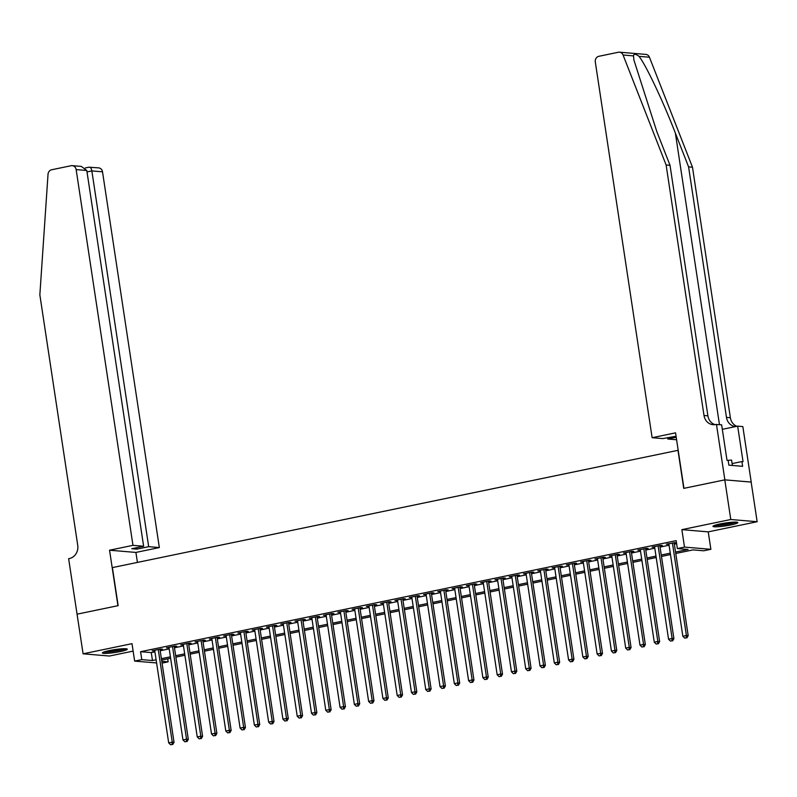 <?xml version="1.0" encoding="UTF-8"?>
<svg xmlns="http://www.w3.org/2000/svg" width="797" height="797" viewBox="0 0 797 797"><rect width="100%" height="100%" fill="white"/><g stroke="black" fill="none" stroke-linecap="round" stroke-linejoin="round"><path stroke-width="1.2" d="M120.397 651.538A12.593 1.435 171.4 0 0 127.291 649.186A12.593 1.435 171.4 0 0 109.279 650.601A12.593 1.435 171.4 0 0 102.395 652.952A12.593 1.435 171.4 0 0 120.397 651.538M730.959 524.934A12.593 1.435 171.4 0 0 737.853 522.583A12.593 1.435 171.4 0 0 719.84 523.998A12.593 1.435 171.4 0 0 712.956 526.349A12.593 1.435 171.4 0 0 730.959 524.934M167.699 658.82L168.147 661.849L162.06 663.104M77.02 614.188L117.946 605.7L109.548 550.209L132.969 545.347L76.143 169.592A4.842 4.344 -85.2 0 0 72.268 165.656A4.842 4.344 -85.2 0 0 71.142 165.716L51.646 169.761A4.842 4.344 -85.2 0 0 48.029 174.244L39.85 294.85L77.737 545.357A11.297 10.132 94.8 0 1 69.419 558.528L68.632 558.687L83.087 653.809L109.458 656.031L133.129 651.119M77.1 614.168L118.155 605.65L112.397 567.603L677.978 450.325L683.726 488.382L724.792 479.864L751.153 482.085L757.15 521.726L730.779 519.505L681.863 529.646L684.503 547.091L710.874 549.312L703.731 550.787L693.041 549.89L675.756 553.477M681.863 529.646L708.234 531.868L757.15 521.726M708.234 531.868L710.874 549.312M724.792 479.864L730.779 519.505M160.028 649.694L162.528 649.166L160.745 649.017L152.177 650.8L154.757 650.78M174.314 646.726L176.814 646.208L175.031 646.058L166.463 647.841L169.034 647.822M188.59 643.767L191.091 643.249L189.317 643.099L180.74 644.873L183.32 644.863M202.876 640.808L205.377 640.29L203.594 640.14L195.026 641.914L197.596 641.904M217.163 637.839L219.653 637.321L217.88 637.172L209.312 638.955L211.882 638.935M231.439 634.88L233.939 634.362L232.156 634.213L223.588 635.986L226.169 635.976M245.725 631.921L248.226 631.403L246.442 631.254L237.875 633.027L240.445 633.017M260.001 628.963L262.502 628.444L260.719 628.295L252.151 630.068L254.731 630.048M274.288 625.994L276.788 625.476L275.005 625.326L266.437 627.109L269.007 627.09M288.574 623.035L291.064 622.517L289.291 622.367L280.713 624.141L283.294 624.131M302.85 620.076L305.351 619.558L303.567 619.408L295 621.182L297.58 621.172M317.136 617.117L319.637 616.599L317.854 616.45L309.286 618.223L311.856 618.203M331.413 614.148L333.913 613.63L332.13 613.481L323.562 615.264L326.142 615.244M345.699 611.189L348.199 610.671L346.416 610.522L337.848 612.295L340.419 612.285M359.975 608.231L362.476 607.712L360.702 607.563L352.125 609.336L354.705 609.326M374.261 605.272L376.762 604.754L374.979 604.594L366.411 606.378L368.991 606.358M388.547 602.303L391.048 601.785L389.265 601.635L380.697 603.419L383.267 603.399M402.824 599.344L405.324 598.826L403.541 598.677L394.973 600.45L397.554 600.44M417.11 596.385L419.611 595.867L417.827 595.718L409.26 597.491L411.83 597.481M431.386 593.426L433.887 592.908L432.104 592.749L423.536 594.532L426.116 594.512M445.672 590.457L448.173 589.939L446.39 589.79L437.822 591.573L440.392 591.553M459.959 587.499L462.449 586.981L460.676 586.831L452.108 588.604L454.679 588.594M474.235 584.54L476.736 584.022L474.952 583.872L466.384 585.646L468.965 585.636M488.521 581.571L491.022 581.053L489.238 580.903L480.671 582.687L483.241 582.667M502.797 578.612L505.298 578.094L503.515 577.945L494.947 579.718L497.527 579.708M517.084 575.653L519.584 575.135L517.801 574.986L509.233 576.759L511.804 576.749M531.37 572.694L533.86 572.176L532.087 572.027L523.509 573.8L526.09 573.78M545.646 569.725L548.147 569.207L546.363 569.058L537.796 570.841L540.376 570.821M559.932 566.767L562.433 566.249L560.65 566.099L552.082 567.872L554.652 567.862M574.209 563.808L576.709 563.29L574.926 563.14L566.358 564.914L568.938 564.904M588.495 560.849L590.995 560.331L589.212 560.181L580.644 561.955L583.215 561.935M602.771 557.88L605.272 557.362L603.498 557.213L594.921 558.996L597.501 558.976M617.057 554.921L619.558 554.403L617.775 554.254L609.207 556.027L611.787 556.017M631.344 551.962L633.844 551.444L632.061 551.295L623.493 553.068L626.063 553.058M645.62 549.003L648.12 548.485L646.337 548.326L637.769 550.109L640.35 550.089M659.906 546.035L662.407 545.517L660.623 545.367L652.056 547.15L654.626 547.131M675.547 552.062L688.05 549.472L677.36 548.565L676.165 540.645L140.581 651.697L151.271 652.594L154.917 651.846M160.187 650.75L169.193 648.878M174.473 647.782L183.479 645.919M188.759 644.823L197.766 642.96M203.036 641.864L212.042 639.991M217.322 638.905L226.328 637.032M231.598 635.936L240.604 634.073M245.884 632.977L254.891 631.114M260.161 630.019L269.167 628.146M274.447 627.06L283.453 625.187M288.733 624.091L297.739 622.228M303.009 621.132L312.016 619.269M317.296 618.173L326.302 616.3M331.572 615.214L340.578 613.341M345.858 612.245L354.864 610.382M360.144 609.287L369.15 607.424M374.421 606.328L383.427 604.455M388.707 603.359L397.713 601.496M402.983 600.4L411.989 598.537M417.269 597.441L426.275 595.578M431.546 594.482L440.562 592.609M445.832 591.513L454.838 589.65M460.118 588.555L469.124 586.692M474.394 585.596L483.4 583.723M488.681 582.637L497.687 580.764M502.957 579.668L511.963 577.805M517.243 576.709L526.249 574.846M531.529 573.75L540.535 571.877M545.806 570.791L554.812 568.919M560.092 567.823L569.098 565.96M574.368 564.864L583.374 563.001M588.654 561.905L597.66 560.032M602.94 558.946L611.947 557.073M617.217 555.977L626.223 554.114M631.503 553.018L640.509 551.155M645.779 550.06L654.785 548.187M660.065 547.101L669.072 545.228M674.342 544.132L676.623 543.664M676.454 542.538L666.332 544.182L668.912 544.172M674.182 543.076L676.464 542.608M156.591 662.955L134.643 661.102L132.003 643.667L83.087 653.809M134.643 661.102L141.786 659.627L152.476 660.524L156.112 659.767M140.581 651.697L141.786 659.627M677.36 548.565L684.503 547.091M161.791 661.311L168.147 661.849M670.486 554.563L661.48 556.436M656.2 557.531L647.194 559.394M641.914 560.49L632.908 562.353M627.637 563.449L618.631 565.322M613.351 566.408L604.345 568.281M599.075 569.377L590.069 571.24M584.789 572.336L575.783 574.199M570.513 575.295L561.506 577.167M556.226 578.253L547.22 580.126M541.94 581.222L532.934 583.085M527.664 584.181L518.658 586.044M513.378 587.14L504.371 589.013M499.101 590.109L490.095 591.972M484.815 593.068L475.809 594.931M470.529 596.026L461.523 597.889M456.253 598.985L447.247 600.858M441.966 601.954L432.96 603.817M427.69 604.913L418.684 606.776M413.404 607.872L404.398 609.745M399.128 610.831L390.112 612.704M384.841 613.8L375.835 615.663M370.555 616.758L361.549 618.621M356.279 619.717L347.273 621.59M341.993 622.676L332.987 624.549M327.716 625.645L318.71 627.508M313.43 628.604L304.424 630.467M299.144 631.563L290.138 633.436M284.868 634.522L275.862 636.395M270.582 637.49L261.575 639.353M256.305 640.449L247.299 642.312M242.019 643.408L233.013 645.281M227.733 646.367L218.727 648.24M213.457 649.336L204.45 651.199M199.17 652.295L190.164 654.158M184.894 655.254L175.888 657.126M170.608 658.222L161.602 660.085M161.392 658.671L170.399 656.808M175.669 655.712L184.675 653.849M189.955 652.753L198.961 650.88M204.231 649.794L213.237 647.921M218.517 646.825L227.524 644.962M232.804 643.866L241.81 642.003M247.08 640.908L256.086 639.035M261.366 637.949L270.372 636.076M275.642 634.98L284.649 633.117M289.929 632.021L298.935 630.158M304.215 629.062L313.221 627.189M318.491 626.103L327.497 624.23M332.777 623.134L341.783 621.271M347.054 620.176L356.06 618.313M361.34 617.217L370.346 615.344M375.616 614.248L384.632 612.385M389.902 611.289L398.908 609.426M404.189 608.33L413.195 606.467M418.465 605.371L427.471 603.498M432.751 602.402L441.757 600.539M447.027 599.444L456.033 597.581M461.314 596.485L470.32 594.612M475.6 593.526L484.606 591.653M489.876 590.557L498.882 588.694M504.162 587.598L513.168 585.735M518.439 584.639L527.445 582.766M532.725 581.68L541.731 579.808M547.011 578.712L556.017 576.849M561.287 575.753L570.293 573.89M575.573 572.794L584.58 570.921M589.85 569.835L598.856 567.962M604.136 566.866L613.142 565.003M618.412 563.907L627.418 562.044M632.698 560.949L641.705 559.076M646.985 557.98L655.991 556.117M661.261 555.021L670.267 553.158M151.271 652.594L152.476 660.524M668.045 543.833L668.115 544.331M653.759 546.792L653.839 547.3M639.473 549.751L639.553 550.259M625.197 552.719L625.266 553.218M610.91 555.678L610.99 556.176M596.634 558.637L596.704 559.145M582.348 561.596L582.428 562.104M568.062 564.565L568.141 565.063M553.785 567.524L553.855 568.032M539.499 570.483L539.579 570.991M525.223 573.442L525.293 573.95M510.937 576.41L511.016 576.908M496.651 579.369L496.73 579.877M482.374 582.328L482.454 582.836M468.088 585.297L468.168 585.795M453.812 588.256L453.882 588.754M439.526 591.215L439.605 591.723M425.249 594.173L425.319 594.682M410.963 597.142L411.043 597.64M396.677 600.101L396.757 600.599M382.401 603.06L382.47 603.568M368.114 606.019L368.194 606.527M353.838 608.988L353.908 609.486M339.552 611.947L339.632 612.445M325.266 614.905L325.345 615.414M310.989 617.864L311.059 618.372M296.703 620.833L296.783 621.331M282.427 623.792L282.497 624.29M268.141 626.751L268.22 627.259M253.854 629.71L253.934 630.218M239.578 632.679L239.658 633.177M225.292 635.637L225.372 636.145M211.016 638.596L211.085 639.104M196.729 641.565L196.809 642.063M182.453 644.524L182.523 645.022M168.167 647.483L168.247 647.991M153.881 650.442L153.96 650.95M672.409 542.926L686.406 635.518L682.84 636.255L668.832 543.664M674.113 542.578L688.19 635.667L686.406 635.518L686.187 637.849L684.753 638.148L686.187 637.849M686.894 637.909L688.19 635.667M682.84 636.255L684.753 638.148M735.342 522.105A10.899 1.245 -8.6 0 1 734.196 522.543A10.899 1.245 -8.6 0 1 724.104 524.605A10.899 1.245 -8.6 0 1 715.198 525.153M714.212 525.492A12.513 1.425 171.4 0 0 735.521 522.453A12.513 1.425 171.4 0 0 736.388 522.145M732.383 465.458L731.566 460.068L727.561 460.357M718.655 524.247A10.092 1.146 171.4 0 0 731.776 522.264M124.79 648.708A10.899 1.245 -8.6 0 1 123.635 649.147A10.899 1.245 -8.6 0 1 113.543 651.209A10.899 1.245 -8.6 0 1 104.636 651.757M103.65 652.095A12.513 1.425 171.4 0 0 124.97 649.057A12.513 1.425 171.4 0 0 125.826 648.748M108.093 650.85A10.092 1.146 171.4 0 0 121.214 648.868M633.495 55.89L623.065 55.003A4.842 4.344 -85.2 0 0 619.488 52.184L645.849 54.405A4.842 4.344 94.8 0 1 649.435 57.225L692.483 167.211L688.588 166.882L675.388 133.159C662.955 100.94 645.779 64.677 639.005 56.348C635.687 53.817 633.844 53.658 633.495 55.89L633.894 59.974L656.818 131.595L670.018 165.318L707.905 415.825A11.297 10.132 -85.2 0 0 715.029 424.632M676.065 436.258L662.785 438.599L652.125 437.702L595.299 61.937A4.842 4.344 -85.2 0 1 598.866 56.298L618.362 52.253A4.842 4.344 -85.2 0 1 619.488 52.184M670.018 165.318L666.123 164.989L704.01 415.496A11.297 10.132 -85.2 0 0 713.056 424.681A11.297 10.132 -85.2 0 0 715.686 424.522L721.634 424.791L727.003 460.307L728.149 460.407L728.866 465.159L742.615 466.325L741.897 461.563L743.043 461.662L737.663 426.146L742.834 426.584L751.222 482.075L724.862 479.854L683.946 488.332L675.547 432.841L652.125 437.702M692.483 167.211L730.371 417.718A11.297 10.132 -85.2 0 0 736.866 426.315M735.571 426.574A11.297 10.132 -85.2 0 1 735.521 426.574A11.297 10.132 -85.2 0 1 726.475 417.389L688.588 166.882M623.065 55.003L666.123 164.989M716.463 424.363L724.862 479.854M676.593 439.765L667.836 439.027L676.225 437.284M667.836 439.027L667.627 437.593M737.663 426.146L722.321 429.324M741.897 461.563L732.094 463.595M132.969 545.347L143.629 546.244L131.774 548.705L136.835 549.133L148.68 546.672L159.34 547.569L102.514 171.813L91.854 170.917L87.012 171.913M148.68 546.672L91.854 170.917C91.286 168.117 90.33 166.882 88.995 167.221L98.629 167.878A4.842 4.344 94.8 0 1 102.514 171.813M137.423 562.413L135.918 552.431L159.34 547.569M109.548 550.209L135.918 552.431M143.629 546.244L86.793 170.488L76.143 169.592M136.835 549.133L136.616 547.698M72.268 165.656L81.334 166.414L86.793 170.488M658.123 545.885L672.13 638.477L668.553 639.224L654.556 546.632M659.826 545.537L673.903 638.626L672.13 638.477L671.901 640.808L670.476 641.107L671.901 640.808M672.618 640.868L673.903 638.626M668.553 639.224L670.476 641.107M643.837 548.854L657.844 641.446L654.277 642.183L640.27 549.591M645.55 548.495L659.627 641.595L657.844 641.446L657.615 643.767L656.19 644.066L657.615 643.767M658.332 643.827L659.627 641.595M654.277 642.183L656.19 644.066M629.56 551.813L643.558 644.404L639.991 645.142L625.984 552.55M631.264 551.454L645.341 644.554L643.558 644.404L643.338 646.736L641.914 647.025L643.338 646.736M644.046 646.795L645.341 644.554M639.991 645.142L641.914 647.025M615.274 554.772L629.281 647.363L625.705 648.1L611.707 555.509M616.978 554.423L631.065 647.513L629.281 647.363L629.052 649.694L627.628 649.993L629.052 649.694M629.769 649.754L631.065 647.513M625.705 648.1L627.628 649.993M600.998 557.731L614.995 650.322L611.429 651.069L597.421 558.478M602.701 557.382L616.778 650.472L614.995 650.322L614.776 652.653L613.341 652.952L614.776 652.653M615.483 652.713L616.778 650.472M611.429 651.069L613.341 652.952M586.712 560.699L600.719 653.291L597.142 654.028L583.145 561.437M588.415 560.341L602.502 653.44L600.719 653.291L600.49 655.612L599.065 655.911L600.49 655.612M601.207 655.672L602.502 653.44M597.142 654.028L599.065 655.911M572.425 563.658L586.433 656.25L582.866 656.987L568.859 564.396M574.139 563.3L588.216 656.399L586.433 656.25L586.213 658.581L584.779 658.87L586.213 658.581M586.921 658.641L588.216 656.399M582.866 656.987L584.779 658.87M558.149 566.617L572.156 659.209L568.58 659.956L554.582 567.354M559.853 566.268L573.93 659.358L572.156 659.209L571.927 661.54L570.503 661.839L571.927 661.54M572.635 661.6L573.93 659.358M568.58 659.956L570.503 661.839M543.863 569.576L557.87 662.168L554.304 662.915L540.296 570.323M545.566 569.227L559.653 662.327L557.87 662.168L557.641 664.499L556.216 664.798L557.641 664.499M558.358 664.559L559.653 662.327M554.304 662.915L556.216 664.798M529.587 572.545L543.584 665.136L540.017 665.874L526.01 573.282M531.29 572.186L545.367 665.286L543.584 665.136L543.365 667.458L541.93 667.756L543.365 667.458M544.072 667.517L545.367 665.286M540.017 665.874L541.93 667.756M515.3 575.504L529.308 668.095L525.731 668.832L511.734 576.241M517.004 575.145L531.091 668.245L529.308 668.095L529.078 670.426L527.654 670.715L529.078 670.426M529.796 670.486L531.091 668.245M525.731 668.832L527.654 670.715M501.024 578.463L515.021 671.054L511.455 671.801L497.448 579.2M502.728 578.114L516.805 671.204L515.021 671.054L514.802 673.385L513.368 673.684L514.802 673.385M515.51 673.445L516.805 671.204M511.455 671.801L513.368 673.684M486.738 581.421L500.745 674.023L497.169 674.76L483.171 582.169M488.441 581.073L502.518 674.172L500.745 674.023L500.516 676.344L499.091 676.643L500.516 676.344M501.233 676.404L502.518 674.172M497.169 674.76L499.091 676.643M472.452 584.39L486.459 676.982L482.892 677.719L468.885 585.128M474.165 584.032L488.242 677.131L486.459 676.982L486.23 679.303L484.805 679.602L486.23 679.303M486.947 679.373L488.242 677.131M482.892 677.719L484.805 679.602M458.175 587.349L472.173 679.941L468.606 680.678L454.599 588.086M459.879 586.99L473.956 680.09L472.173 679.941L471.954 682.272L470.519 682.561L471.954 682.272M472.661 682.332L473.956 680.09M468.606 680.678L470.519 682.561M443.889 590.308L457.896 682.899L454.32 683.647L440.323 591.055M445.593 589.959L459.68 683.049L457.896 682.899L457.667 685.231L456.243 685.53L457.667 685.231M458.385 685.29L459.68 683.049M454.32 683.647L456.243 685.53M429.613 593.267L443.61 685.868L440.044 686.606L426.036 594.014M431.316 592.918L445.393 686.018L443.61 685.868L443.391 688.19L441.956 688.488L443.391 688.19M444.098 688.249L445.393 686.018M440.044 686.606L441.956 688.488M415.327 596.236L429.334 688.827L425.757 689.564L411.76 596.973M417.03 595.877L431.107 688.977L429.334 688.827L429.105 691.158L427.68 691.447L429.105 691.158M429.822 691.218L431.107 688.977M425.757 689.564L427.68 691.447M401.04 599.195L415.048 691.786L411.481 692.523L397.474 599.932M402.754 598.836L416.831 691.935L415.048 691.786L414.819 694.117L413.394 694.416L414.819 694.117M415.536 694.177L416.831 691.935M411.481 692.523L413.394 694.416M386.764 602.153L400.761 694.745L397.195 695.492L383.188 602.901M388.468 601.805L402.545 694.894L400.761 694.745L400.542 697.076L399.118 697.375L400.542 697.076M401.25 697.136L402.545 694.894M397.195 695.492L399.118 697.375M372.478 605.122L386.485 697.714L382.909 698.451L368.911 605.859M374.182 604.764L388.269 697.863L386.485 697.714L386.256 700.035L384.831 700.334L386.256 700.035M386.973 700.095L388.269 697.863M382.909 698.451L384.831 700.334M358.202 608.081L372.199 700.673L368.632 701.41L354.625 608.818M359.905 607.722L373.982 700.822L372.199 700.673L371.98 703.004L370.545 703.293L371.98 703.004M372.687 703.064L373.982 700.822M368.632 701.41L370.545 703.293M343.915 611.04L357.923 703.631L354.346 704.369L340.349 611.777M345.619 610.691L359.706 703.781L357.923 703.631L357.694 705.963L356.269 706.262L357.694 705.963M358.411 706.022L359.706 703.781M354.346 704.369L356.269 706.262M329.639 613.999L343.637 706.59L340.07 707.337L326.063 614.746M331.343 613.65L345.42 706.74L343.637 706.59L343.417 708.922L341.983 709.22L343.417 708.922M344.125 708.981L345.42 706.74M340.07 707.337L341.983 709.22M315.353 616.968L329.36 709.559L325.784 710.296L311.786 617.705M317.057 616.609L331.134 709.709L329.36 709.559L329.131 711.88L327.706 712.179L329.131 711.88M329.838 711.94L331.134 709.709M325.784 710.296L327.706 712.179M301.067 619.927L315.074 712.518L311.507 713.255L297.5 620.664M302.78 619.568L316.857 712.667L315.074 712.518L314.845 714.849L313.42 715.138L314.845 714.849M315.562 714.909L316.857 712.667M311.507 713.255L313.42 715.138M286.79 622.885L300.788 715.477L297.221 716.224L283.214 623.623M288.494 622.537L302.571 715.626L300.788 715.477L300.569 717.808L299.134 718.107L300.569 717.808M301.276 717.868L302.571 715.626M297.221 716.224L299.134 718.107M272.504 625.844L286.512 718.436L282.935 719.183L268.938 626.591M274.208 625.496L288.295 718.595L286.512 718.436L286.282 720.767L284.858 721.066L286.282 720.767M287 720.827L288.295 718.595M282.935 719.183L284.858 721.066M258.228 628.813L272.225 721.405L268.659 722.142L254.651 629.55M259.932 628.454L274.009 721.554L272.225 721.405L272.006 723.726L270.572 724.025L272.006 723.726M272.713 723.786L274.009 721.554M268.659 722.142L270.572 724.025M243.942 631.772L257.949 724.363L254.373 725.101L240.375 632.509M245.645 631.413L259.722 724.513L257.949 724.363L257.72 726.695L256.295 726.984L257.72 726.695M258.437 726.754L259.722 724.513M254.373 725.101L256.295 726.984M229.656 634.731L243.663 727.322L240.096 728.069L226.089 635.468M231.369 634.382L245.446 727.472L243.663 727.322L243.434 729.654L242.009 729.952L243.434 729.654M244.151 729.713L245.446 727.472M240.096 728.069L242.009 729.952M215.379 637.69L229.377 730.291L225.81 731.028L211.803 638.437M217.083 637.341L231.16 730.441L229.377 730.291L229.157 732.612L227.723 732.911L229.157 732.612M229.865 732.672L231.16 730.441M225.81 731.028L227.723 732.911M201.093 640.658L215.1 733.25L211.524 733.987L197.526 641.396M202.797 640.3L216.884 733.399L215.1 733.25L214.871 735.571L213.447 735.87L214.871 735.571M215.589 735.641L216.884 733.399M211.524 733.987L213.447 735.87M186.817 643.617L200.814 736.209L197.248 736.946L183.24 644.355M188.52 643.259L202.597 736.358L200.814 736.209L200.595 738.54L199.16 738.829L200.595 738.54M201.302 738.6L202.597 736.358M197.248 736.946L199.16 738.829M172.531 646.576L186.538 739.168L182.961 739.915L168.964 647.323M174.234 646.228L188.311 739.317L186.538 739.168L186.309 741.499L184.884 741.798L186.309 741.499M187.026 741.559L188.311 739.317M182.961 739.915L184.884 741.798M158.244 649.535L172.252 742.137L168.685 742.874L154.678 650.282M159.958 649.186L174.035 742.286L172.252 742.137L172.022 744.458L170.598 744.757L172.022 744.458M172.74 744.518L174.035 742.286M168.685 742.874L170.598 744.757M675.388 133.159L719.462 424.612M707.905 415.825L704.01 415.496M726.475 417.389L730.371 417.718M649.435 57.225L639.005 56.348M89.264 167.131L85.299 167.948"/></g></svg>
